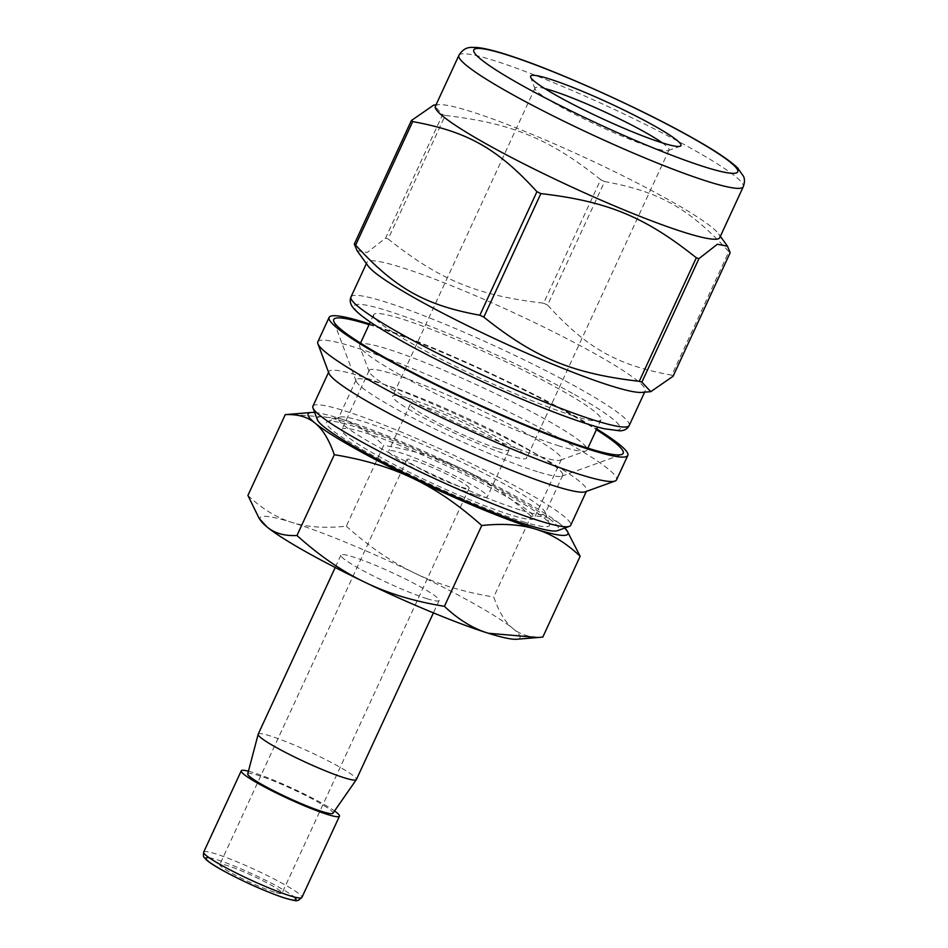 <?xml version="1.0" encoding="UTF-8"?>
<svg xmlns="http://www.w3.org/2000/svg" width="948" height="948" viewBox="0 0 948 948"><rect width="100%" height="100%" fill="white"/><g stroke="black" fill="none" stroke-linecap="round" stroke-linejoin="round"><path stroke-width="0.71" stroke-dasharray="4.74 3.56" d="M600.677 179.658C549.283 138.645 511.979 123.24 445.24 115.455L388.159 238.967C439.552 279.98 476.856 295.397 543.595 303.182L600.677 179.658A184.801 19.031 -155.2 0 1 604.623 181.554L547.541 305.078C587.073 348.331 616.887 365.146 671.777 375.171L728.858 251.647C689.315 208.394 659.512 191.579 604.623 181.554M357.029 250.592L367.149 252.512L385.528 238.149L442.598 114.625L433.698 105.098M368.049 265.926A153.256 15.784 -155.2 0 1 366.983 262.312A153.256 15.784 -155.2 0 1 512.726 312.271A153.256 15.784 -155.2 0 1 645.221 390.872A153.256 15.784 -155.2 0 1 641.784 392.401M385.528 238.149A184.801 19.031 -155.2 0 1 388.159 238.967M543.595 303.182A184.801 19.031 -155.2 0 1 547.541 305.078M671.777 375.171A184.801 19.031 -155.2 0 1 673.092 376.249M728.858 251.647A184.801 19.031 -155.2 0 1 730.161 252.725M537.563 471.701A113.807 11.72 -155.2 0 1 425.984 424.562A113.807 11.72 -155.2 0 1 356.152 381.238A113.807 11.72 -155.2 0 1 356.104 379.875A113.807 11.72 -155.2 0 1 464.342 416.978A113.807 11.72 -155.2 0 1 562.745 475.351A113.807 11.72 -155.2 0 1 561.678 476.204A113.807 11.72 -155.2 0 1 537.563 471.701M519.931 509.858A113.807 11.72 -155.2 0 1 403.327 460.195A113.807 11.72 -155.2 0 1 338.483 418.032A113.807 11.72 -155.2 0 1 339.538 417.191A113.807 11.72 -155.2 0 1 446.709 455.135A113.807 11.72 -155.2 0 1 545.064 512.157A113.807 11.72 -155.2 0 1 545.112 513.508A113.807 11.72 -155.2 0 1 519.931 509.858M369.056 324.654A159.454 16.424 -155.2 0 1 596.399 429.705M369.4 323.908A164.525 16.946 -155.2 0 1 596.742 428.958M317.829 341.825A164.525 16.946 -155.2 0 1 474.284 395.446A164.525 16.946 -155.2 0 1 616.532 479.83M328.944 373.311A141.987 14.623 -155.2 0 1 328.885 371.628A141.987 14.623 -155.2 0 1 463.916 417.902A141.987 14.623 -155.2 0 1 586.67 490.732A141.987 14.623 -155.2 0 1 585.343 491.787M312.911 406.218A141.987 14.623 -155.2 0 1 447.93 452.504A141.987 14.623 -155.2 0 1 570.684 525.322M317.379 419.727A132.969 13.687 -155.2 0 1 443.771 461.486A132.969 13.687 -155.2 0 1 557.495 530.679M522.36 521.495A122.825 12.644 24.8 0 0 549.485 523.971A122.825 12.644 24.8 0 0 443.332 462.434A122.825 12.644 24.8 0 0 327.676 421.481A122.825 12.644 24.8 0 0 391.204 465.184A122.825 12.644 24.8 0 0 522.36 521.495M538.026 455.929A105.927 10.902 -155.2 0 1 434.184 412.06A105.927 10.902 -155.2 0 1 369.187 371.735A105.927 10.902 -155.2 0 1 369.151 370.467A105.927 10.902 -155.2 0 1 469.876 404.997A105.927 10.902 -155.2 0 1 561.453 459.33A105.927 10.902 -155.2 0 1 560.469 460.112A105.927 10.902 -155.2 0 1 538.026 455.929M559.32 445.987A125.219 12.893 -155.2 0 1 436.566 394.119A125.219 12.893 -155.2 0 1 359.73 346.447A125.219 12.893 -155.2 0 1 359.683 344.954A125.219 12.893 -155.2 0 1 478.764 385.765A125.219 12.893 -155.2 0 1 587.025 449.992A125.219 12.893 -155.2 0 1 585.852 450.928A125.219 12.893 -155.2 0 1 559.32 445.987M510.747 514.942A105.927 10.902 -155.2 0 1 402.236 468.727A105.927 10.902 -155.2 0 1 341.873 429.48A105.927 10.902 -155.2 0 1 442.609 464.01A105.927 10.902 -155.2 0 1 534.186 518.343A105.927 10.902 -155.2 0 1 510.747 514.942M496.989 448.179A54.38 5.605 -155.2 0 1 441.282 424.443A54.38 5.605 -155.2 0 1 410.294 404.298A54.38 5.605 -155.2 0 1 462.008 422.026A54.38 5.605 -155.2 0 1 509.029 449.921A54.38 5.605 -155.2 0 1 496.989 448.179M475.363 494.975A54.38 5.605 24.8 0 0 487.402 496.728A54.38 5.605 24.8 0 0 440.382 468.833A54.38 5.605 24.8 0 0 388.668 451.106A54.38 5.605 24.8 0 0 419.656 471.251A54.38 5.605 24.8 0 0 475.363 494.975M510.332 455.704A73.814 7.596 -155.2 0 1 434.717 423.495A73.814 7.596 -155.2 0 1 392.662 396.146A73.814 7.596 -155.2 0 1 462.849 420.213A73.814 7.596 -155.2 0 1 526.661 458.062A73.814 7.596 -155.2 0 1 510.332 455.704M662.32 142.875A73.814 7.596 -155.2 0 1 669.015 149.985A73.814 7.596 -155.2 0 1 668.328 150.531A73.814 7.596 -155.2 0 1 652.686 147.615A73.814 7.596 -155.2 0 1 580.33 117.054A73.814 7.596 -155.2 0 1 535.039 88.946A73.814 7.596 -155.2 0 1 535.016 88.069A73.814 7.596 -155.2 0 1 544.768 88.555M435.381 106.235A156.633 16.128 -155.2 0 1 438.9 104.671A156.633 16.128 -155.2 0 1 584.335 157.297A156.633 16.128 -155.2 0 1 718.667 233.943A156.633 16.128 -155.2 0 1 719.757 237.64M442.598 114.625A184.801 19.031 -155.2 0 1 445.24 115.455M573.267 415.805A125.219 12.893 -155.2 0 1 444.979 361.164A125.219 12.893 -155.2 0 1 373.619 314.772A125.219 12.893 -155.2 0 1 492.711 355.595A125.219 12.893 -155.2 0 1 600.973 419.822A125.219 12.893 -155.2 0 1 573.267 415.805M461.546 487.177A34.258 3.531 24.8 0 0 469.13 488.279A34.258 3.531 24.8 0 0 439.517 470.706A34.258 3.531 24.8 0 0 406.941 459.543A34.258 3.531 24.8 0 0 426.458 472.234A34.258 3.531 24.8 0 0 461.546 487.177M247.914 495.449C261.921 508.721 276.543 517.691 291.783 522.36C306.939 527.195 325.117 528.463 346.316 526.187L383.656 445.382C369.649 432.11 355.026 423.14 339.787 418.471L290.159 414.181M568.871 533.238L560.955 524.682C553.419 518.414 543.477 515.582 531.105 516.198L493.766 597.003C498.944 611.946 505.343 622.469 512.963 628.571C520.499 634.84 530.442 637.672 542.813 637.068M346.316 526.187C369.104 546.629 391.903 562.283 414.714 573.137C437.443 584.158 463.797 592.109 493.766 597.003M531.105 516.198C508.318 495.757 485.518 480.103 462.719 469.248C439.979 458.228 413.624 450.276 383.656 445.382M261.115 521.139A143.112 14.741 -155.2 0 1 291.783 522.36A143.112 14.741 -155.2 0 1 414.714 573.137A143.112 14.741 -155.2 0 1 512.963 628.571A143.112 14.741 -155.2 0 1 516.731 639.248M314.677 412.51A143.112 14.741 -155.2 0 1 339.787 418.471A143.112 14.741 -155.2 0 1 462.719 469.248A143.112 14.741 -155.2 0 1 560.955 524.682A143.112 14.741 -155.2 0 1 564.735 528.048M427.169 598.757A54.083 5.57 -155.2 0 1 371.746 575.152A54.083 5.57 -155.2 0 1 340.936 555.113A54.083 5.57 -155.2 0 1 392.365 572.746A54.083 5.57 -155.2 0 1 439.137 600.487A54.083 5.57 -155.2 0 1 427.169 598.757M258.176 734.19A54.083 5.57 -155.2 0 1 309.617 751.823A54.083 5.57 -155.2 0 1 356.377 779.576M247.724 773.912A46.938 4.835 -155.2 0 1 292.387 789.127A46.938 4.835 -155.2 0 1 332.926 813.277M248.435 771.186A54.083 5.57 -155.2 0 1 292.695 788.452A54.083 5.57 -155.2 0 1 334.526 810.967M274.434 892.139A34.258 3.531 -155.2 0 1 239.334 877.196A34.258 3.531 -155.2 0 1 219.818 864.505A34.258 3.531 -155.2 0 1 252.393 875.668A34.258 3.531 -155.2 0 1 282.006 893.241A34.258 3.531 -155.2 0 1 274.434 892.139M458.891 55.363A156.633 16.128 -155.2 0 1 545.064 79.205A156.633 16.128 -155.2 0 1 694.351 150.199A156.633 16.128 -155.2 0 1 743.256 186.756M350.997 296.914A153.256 15.784 -155.2 0 1 435.322 320.234A153.256 15.784 -155.2 0 1 581.385 389.699A153.256 15.784 -155.2 0 1 629.235 425.474M574.535 394.546A146.49 15.085 -155.2 0 1 530.773 402.817A146.49 15.085 -155.2 0 1 356.59 304.521A146.49 15.085 -155.2 0 1 574.535 394.546M203.69 852.11A54.083 5.57 -155.2 0 1 233.457 860.346A54.083 5.57 -155.2 0 1 285.004 884.863A54.083 5.57 -155.2 0 1 301.891 897.495M209.153 857.715A49.58 5.107 -155.2 0 1 280.442 888.098A49.58 5.107 -155.2 0 1 294.093 896.962M356.104 379.875L338.483 418.032M562.745 475.351L545.112 513.508M561.678 476.204L621.722 454.471M356.152 381.238L333.791 321.431M328.885 371.628L328.577 372.315M586.67 490.732L586.35 491.42M339.538 417.191L327.676 421.481M545.064 512.157L549.485 523.971M560.469 460.112L585.852 450.928M369.187 371.735L359.73 346.447M369.151 370.467L341.873 429.48M561.453 459.33L534.186 518.343M410.294 404.298L388.668 451.106M509.029 449.921L487.402 496.728M535.016 88.069L392.662 396.146M669.015 149.985L526.661 458.062M668.328 150.531L680.19 146.241M535.039 88.946L530.619 77.132M438.9 104.671L435.985 104.908M718.667 233.943L720.361 236.313M366.983 262.312L366.39 263.603M645.221 390.872L644.628 392.176M373.619 314.772L370.289 321.988M360.524 343.105L359.683 344.954M600.973 419.822L597.631 427.038M587.879 448.155L587.025 449.992M340.936 555.113L335.213 567.496M439.137 600.487L433.414 612.87M406.941 459.543L219.818 864.505M469.13 488.279L282.006 893.241"/><path stroke-width="1.42" d="M698.96 258.614L717.34 244.264L727.46 246.172L730.161 252.725L673.092 376.249L650.79 391.666L641.879 382.139L698.96 258.614A184.801 19.031 -155.2 0 1 697.645 258.212A184.801 19.031 -155.2 0 1 696.318 257.797L639.248 381.321C572.509 373.536 535.205 358.131 483.812 317.118L540.881 193.593C607.632 201.379 644.936 216.784 696.318 257.797M412.712 121.593C467.589 131.618 497.404 148.445 536.935 191.697L479.866 315.222C424.977 305.197 395.162 288.37 355.63 245.117L412.712 121.593A184.801 19.031 -155.2 0 1 411.396 120.526L354.315 244.051L357.029 250.592L368.049 265.926A153.256 15.784 -155.2 0 0 466.155 325.01A153.256 15.784 -155.2 0 0 611.318 385.966A153.256 15.784 -155.2 0 0 641.784 392.401L650.79 391.666M435.985 104.908L433.698 105.098L411.396 120.526M641.879 382.139A184.801 19.031 -155.2 0 1 640.575 381.736A184.801 19.031 -155.2 0 1 639.248 381.321M483.812 317.118A184.801 19.031 -155.2 0 1 479.866 315.222M355.63 245.117A184.801 19.031 -155.2 0 1 354.315 244.051M540.881 193.593A184.801 19.031 -155.2 0 1 536.935 191.697M596.399 429.705A159.454 16.424 -155.2 0 1 621.722 454.471A159.454 16.424 -155.2 0 1 587.926 448.179A159.454 16.424 -155.2 0 1 431.624 382.139A159.454 16.424 -155.2 0 1 333.791 321.431A159.454 16.424 -155.2 0 1 369.056 324.654M596.742 428.958A164.525 16.946 -155.2 0 1 627.813 455.419A164.525 16.946 -155.2 0 1 591.41 450.146A164.525 16.946 -155.2 0 1 422.867 378.347A164.525 16.946 -155.2 0 1 329.122 317.402A164.525 16.946 -155.2 0 1 369.4 323.908M627.813 455.419L616.532 479.83A164.525 16.946 -155.2 0 1 614.991 481.063A164.525 16.946 -155.2 0 1 580.129 474.557A164.525 16.946 -155.2 0 1 418.85 406.419A164.525 16.946 -155.2 0 1 317.9 343.78A164.525 16.946 -155.2 0 1 317.829 341.825L329.122 317.402M614.991 481.063L585.343 491.787A141.987 14.623 -155.2 0 1 555.255 486.182A141.987 14.623 -155.2 0 1 416.065 427.37A141.987 14.623 -155.2 0 1 328.944 373.311L317.9 343.78M586.35 491.42L570.684 525.322A141.987 14.623 -155.2 0 1 569.357 526.377A141.987 14.623 -155.2 0 1 539.27 520.772A141.987 14.623 -155.2 0 1 400.08 461.972A141.987 14.623 -155.2 0 1 312.959 407.913A141.987 14.623 -155.2 0 1 312.911 406.218L328.577 372.315M569.357 526.377L557.495 530.679A132.969 13.687 -155.2 0 1 529.316 525.417A132.969 13.687 -155.2 0 1 398.966 470.35A132.969 13.687 -155.2 0 1 317.379 419.727L312.959 407.913M544.768 88.555A73.814 7.596 -155.2 0 1 605.203 112.125A73.814 7.596 -155.2 0 1 662.32 142.875M662.628 142.97A82.82 8.532 -155.2 0 1 581.444 108.665A82.82 8.532 -155.2 0 1 530.619 77.132A82.82 8.532 -155.2 0 1 609.351 103.142A82.82 8.532 -155.2 0 1 680.19 146.241A82.82 8.532 -155.2 0 1 662.628 142.97M743.256 186.756L719.757 237.64A156.633 16.128 -155.2 0 1 685.096 232.616A156.633 16.128 -155.2 0 1 524.635 164.265A156.633 16.128 -155.2 0 1 435.381 106.235L458.891 55.363C462.186 49.971 466.416 47.317 471.583 47.4L476.797 47.471C485.435 48.312 497.925 51.536 514.254 57.129C562.034 73.103 643.787 110.205 693.178 138.29C714.828 150.448 729.664 160.342 737.663 167.997L743.528 176.352C744.832 179.089 744.749 182.561 743.256 186.756A156.633 16.128 -155.2 0 1 708.606 181.743A156.633 16.128 -155.2 0 1 548.134 113.393A156.633 16.128 -155.2 0 1 458.891 55.363M444.411 606.329C414.442 601.435 388.088 593.484 365.347 582.463C342.536 571.608 319.749 555.955 296.961 535.513L334.3 454.708C364.269 459.602 390.623 467.554 413.352 478.574C436.163 489.429 458.962 505.083 481.75 525.524L444.411 606.329C458.417 619.601 473.04 628.571 488.279 633.24A143.112 14.741 -155.2 0 1 365.347 582.463A143.112 14.741 -155.2 0 1 267.099 527.017L259.195 518.473L247.914 495.449L285.253 414.643C297.613 414.039 307.567 416.871 315.103 423.14C322.723 429.243 329.11 439.765 334.3 454.708M296.961 535.513C284.59 536.118 274.636 533.297 267.099 527.017A143.112 14.741 -155.2 0 1 261.115 521.139L259.195 518.473M481.75 525.524C502.938 523.249 521.116 524.517 536.284 529.351A143.112 14.741 -155.2 0 1 413.352 478.574A143.112 14.741 -155.2 0 1 315.103 423.14A143.112 14.741 -155.2 0 1 311.335 412.463L285.253 414.643M564.735 528.048A143.112 14.741 -155.2 0 1 566.951 530.572A143.112 14.741 -155.2 0 1 536.284 529.351C551.523 534.02 566.146 542.991 580.152 556.263L542.813 637.068L537.907 637.518L488.279 633.24A143.112 14.741 -155.2 0 0 516.731 639.248L537.907 637.518M580.152 556.263L566.951 530.572M311.335 412.463A143.112 14.741 -155.2 0 1 314.677 412.51M433.414 612.87L356.377 779.576A54.083 5.57 -155.2 0 1 356.329 779.659A54.083 5.57 -155.2 0 1 344.42 777.834A54.083 5.57 -155.2 0 1 289.424 754.442A54.083 5.57 -155.2 0 1 258.152 734.297A54.083 5.57 -155.2 0 1 258.176 734.19L335.213 567.496M356.329 779.659L332.926 813.277A46.938 4.835 -155.2 0 1 322.581 811.689A46.938 4.835 -155.2 0 1 274.861 791.402A46.938 4.835 -155.2 0 1 247.724 773.912L258.152 734.297M334.526 810.967A54.083 5.57 -155.2 0 1 339.455 816.204A54.083 5.57 -155.2 0 1 327.487 814.462A54.083 5.57 -155.2 0 1 272.076 790.869A54.083 5.57 -155.2 0 1 241.254 770.831A54.083 5.57 -155.2 0 1 248.435 771.186M692.336 137.934A145.364 14.967 -155.2 0 1 648.918 146.134A145.364 14.967 -155.2 0 1 476.062 48.597A145.364 14.967 -155.2 0 1 692.336 137.934M644.628 392.176L629.235 425.474A153.256 15.784 -155.2 0 1 595.332 420.556A153.256 15.784 -155.2 0 1 438.32 353.687A153.256 15.784 -155.2 0 1 350.997 296.914L366.39 263.603M339.455 816.204L301.891 897.495A54.083 5.57 -155.2 0 1 289.934 895.753A54.083 5.57 -155.2 0 1 234.512 872.148A54.083 5.57 -155.2 0 1 203.69 852.11L241.254 770.831M294.093 896.962A49.58 5.107 -155.2 0 1 248.779 883.512A49.58 5.107 -155.2 0 1 209.153 857.715M720.361 236.313L727.46 246.172M629.235 425.474C627.457 428.875 624.353 430.676 619.945 430.866L604.066 428.709C591.149 425.581 573.73 419.774 551.795 411.29C525.82 401.182 498.233 389.237 469.023 375.444C432.963 358.308 403.564 342.761 380.823 328.79C366.627 320.116 357.349 313.03 352.964 307.543C350.168 303.87 349.516 300.326 350.997 296.914M370.289 321.988L360.524 343.105M597.631 427.038L587.879 448.155M301.891 897.495L298.312 900.387C295.551 899.818 301.583 902.911 283.239 897.59C264.492 891.049 244.714 882.221 223.894 871.082C215.232 866.342 209.318 862.538 206.131 859.646C204.199 856.814 202.884 858.307 203.69 852.11"/></g></svg>
